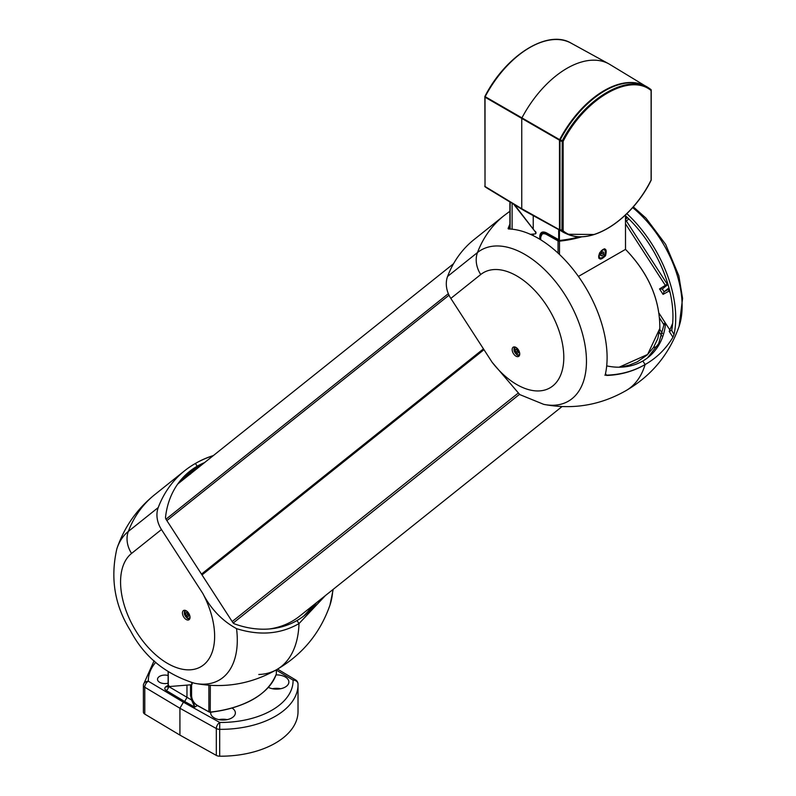 <?xml version="1.0" encoding="UTF-8"?>
<svg xmlns="http://www.w3.org/2000/svg" width="796" height="796" viewBox="0 0 796 796"><rect width="100%" height="100%" fill="white"/><g stroke="black" fill="none" stroke-linecap="round" stroke-linejoin="round"><path stroke-width="1.19" d="M533.23 215.616L533.23 228.631M533.23 234.084L533.23 235.636M539.758 239.208L539.758 236.502C540.166 232.273 542.335 231.029 546.265 232.74L559.996 240.412A82.247 47.491 -0 0 0 579.1 236.87M561.22 230.989L525.131 211.169A84.714 48.914 -60 0 1 524.086 210.562A84.714 48.914 -60 0 1 521.748 208.98L521.748 118.246A84.714 48.914 -60 0 1 608.801 63.839A84.714 48.914 -60 0 1 609.845 64.446L645.049 85.789M541.897 233.795L542.892 232.591M546.265 232.74L542.643 232.711L541.111 234.87M558.692 229.596L558.692 239.676L559.409 240.342L559.409 229.994M210.751 712.241A12.338 7.124 0 0 0 210.691 712.908A12.338 7.124 0 0 0 214.313 717.942A12.338 7.124 0 0 0 227.756 719.494A12.338 7.124 0 0 0 235.367 712.908A12.338 7.124 0 0 0 232.104 708.082M268.431 687.386A12.338 7.124 0 0 0 281.645 688.5A12.338 7.124 0 0 0 288.878 682.013A12.338 7.124 0 0 0 276.033 674.899M168.115 683.147A7.363 4.249 180 0 1 157.508 679.257A7.363 4.249 180 0 1 168.115 675.515M143.399 712.151A77.312 44.636 180 0 1 143.389 711.564L143.389 684.699A77.312 44.636 180 0 0 143.399 685.296A4.935 2.846 0 0 0 144.782 687.237L144.782 714.102A4.935 2.846 180 0 1 143.399 712.151L143.399 685.296A4.935 4.03 178.7 0 1 148.335 681.227L183.418 702.201L179.926 708.251L144.782 687.237A4.935 2.895 120.9 0 1 148.335 681.227A72.376 41.79 0 0 1 155.727 662.272M298.012 710.977A77.312 44.636 180 0 1 298.022 711.564A77.312 44.636 180 0 1 219.686 756.2A4.935 2.846 180 0 1 216.323 755.404L179.926 735.106L179.926 708.251L216.323 728.539A4.935 2.846 0 0 0 219.686 729.335L219.756 722.46A72.376 41.79 0 0 0 293.077 680.122L276.341 670.123M179.926 735.106L144.782 714.102M193.368 701.684L194.712 707.097L184.652 701.495L186.97 697.465L186.97 685.117M298.022 711.564L298.022 684.699A77.312 44.636 180 0 0 298.012 684.112A4.935 4.03 178.7 0 0 298.012 684.043L298.012 684.043A4.935 4.03 178.7 0 0 293.077 680.122A4.935 2.895 120.9 0 1 295.615 679.913L277.555 669.118M197.358 705.574L194.712 707.097L191.587 700.032L192.353 699.764M168.115 685.873L167.15 685.844A11.512 6.647 0 0 0 168.115 685.714M280.65 688.729A12.338 7.124 0 0 0 272.431 688.729M227.149 719.624A12.338 7.124 0 0 0 218.92 719.624M269.376 628.969A90.475 73.59 51.4 0 0 299.754 616.064L561.996 406.597M210.333 685.366L210.244 712.201A1.154 0.667 0 0 1 209.239 712.032L197.239 705.505C193.697 703.147 191.756 699.863 191.418 695.654L191.567 684.679L191.577 695.863C191.926 699.863 193.776 703.007 197.139 705.276L208.89 711.833L197.139 705.276M558.056 253.108L558.056 240.909L546.305 234.352C542.952 232.89 541.091 233.954 540.743 237.566L540.743 239.815L540.593 237.357L542.464 233.377L546.643 233.745L558.404 240.302A1.154 0.667 180 0 0 559.409 240.482A81.759 47.203 -0 0 0 565.638 239.666M599.826 252.561C605.368 247.267 607.278 248.332 605.547 255.755C600.005 261.058 598.095 259.993 599.826 252.561M619.119 367.205L647.626 354.449L659.834 328.42C659.983 299.604 648.551 273.257 625.507 249.377L578.423 276.431M625.507 249.377L625.487 214.88L625.517 249.367C648.541 273.137 659.993 299.495 659.834 328.41L657.794 338.628L653.526 347.454L647.088 355.036L637.278 361.852L629.248 365.145L620.462 367.175M598.622 255.904L599.756 258.63C605.02 257.566 606.801 254.481 605.099 249.387L602.562 249.685M544.932 232.512L542.892 233.178M540.593 239.715L540.593 237.357L542.464 233.377L544.782 232.472M190.523 474.058L189.11 473.58L180.324 480.595M199.776 465.441L195.03 468.854L199.299 466.804M204.582 462.585A92.117 74.933 51.4 0 0 197.199 466.217L195.707 467.411A92.117 74.933 -128.6 0 1 199.269 465.511L202.592 464.177M258.78 674.491A106.923 61.73 -120 0 0 276.64 669.645A106.923 61.73 -120 0 0 298.988 623.606L296.998 620.532A92.117 74.933 -128.6 0 1 234.571 623.895A3.293 2.677 51.4 0 1 232.691 622.363L166.125 519.45A3.293 2.677 51.4 0 1 165.538 517.171A92.117 74.933 -128.6 0 1 189.607 471.401A92.117 74.933 -128.6 0 1 197.199 466.217L195.418 463.461A123.37 100.356 -128.6 0 1 213.368 455.571M325.415 595.567L298.988 623.606L296.998 620.532A92.117 74.933 51.4 0 0 304.589 615.348A92.117 74.933 51.4 0 0 316.5 602.691M303.813 615.955L314.878 603.985M192.274 470.615L195.07 469.451L195.03 468.854M189.667 472.685L194.592 469.202L195.07 469.451L192.731 470.874L193.07 471.401L194.622 470.535M197.488 468.247L195.07 469.451M309.445 608.323L310.112 609.945M193.906 469.62L198.483 465.968L195.567 467.64L197.199 466.217L195.408 463.471A123.37 100.356 -128.6 0 1 213.049 455.819M333.196 589.348L329.982 605.079C320.171 633.158 302.39 654.68 276.64 669.645A106.923 61.73 -120 0 0 276.889 669.506A106.923 61.73 -120 0 0 298.988 623.606L324.728 596.114M509.281 228.999L509.888 227.636M605.497 373.682L606.652 375.463L605.378 374.22A97.331 56.198 -120 0 0 581.249 280.55A97.331 56.198 -120 0 0 508.574 228.979L508.137 228.333L509.888 224.104M605.487 374.936L605.378 374.22M606.652 375.463C620.721 374.946 633.546 371.304 645.118 364.548A106.923 61.73 60 0 1 626.303 390.448C600.463 405.273 572.931 409.91 543.718 404.358A87.261 50.377 60 0 0 575.946 315.385A87.261 50.377 60 0 0 477.491 252.531A123.37 100.356 51.4 0 1 503.928 215.716L474.018 239.606A123.37 100.356 51.4 0 0 447.591 276.421L477.491 252.531A24.676 20.069 -128.6 0 0 480.734 274.52L450.825 298.41A24.676 20.069 -128.6 0 1 447.591 276.421M604.87 375.185C619.666 374.996 633.089 371.453 645.118 364.548L642.83 361.006A65.799 53.521 51.4 0 1 606.701 365.881M543.718 404.358L519.788 394.597L492.127 362.28L450.825 298.41M518.385 349.832A5.363 3.094 -120 0 0 513.311 347.116A5.363 3.094 -120 0 0 513.271 353.325A5.363 3.094 -120 0 0 518.664 356.399A5.363 3.094 -120 0 0 518.385 349.832M508.117 228.721L509.888 224.382M672.66 323.315L669.227 331.425L672.948 337.186C666.043 348.777 656.76 357.901 645.118 364.548A106.923 61.73 60 0 1 626.054 390.597L625.765 390.766M191.368 470.237L185.975 474.535M195.707 467.411A92.117 74.933 51.4 0 0 192.702 469.262A92.117 74.933 51.4 0 0 192.284 469.54L188.612 472.207M195.756 467.491L192.702 469.262M236.541 628.631C259.615 635.885 280.431 634.213 298.988 623.606A106.923 61.73 -120 0 1 277.137 669.356C251.297 684.182 223.766 688.819 194.552 683.267A87.261 50.377 -120 0 0 236.541 628.631C222.114 620.751 210.86 609.01 202.781 593.408L161.469 529.539A24.676 20.069 -128.6 0 1 158.235 507.55L128.325 531.439A87.261 50.377 -120 0 0 116.873 548.733C124.285 527.061 136.912 509.032 154.762 494.624A123.37 100.356 51.4 0 0 128.325 531.439A24.676 20.069 -128.6 0 0 131.569 553.429L161.469 529.539M195.418 463.461A123.37 100.356 51.4 0 0 184.662 470.735A123.37 100.356 51.4 0 0 158.235 507.55M183.786 617.099A5.363 3.094 60 0 1 183.577 610.492A5.363 3.094 60 0 1 188.911 613.607A5.363 3.094 60 0 1 188.941 619.776A5.363 3.094 60 0 1 183.786 617.099M189.06 473.491L180.632 480.227M647.476 357.911L658.7 343.603L663.824 325.226L665.516 323.882A65.799 53.521 -128.6 0 1 648.252 357.305A65.799 53.521 -128.6 0 1 642.83 361.006L645.118 364.548A106.923 61.73 60 0 1 625.805 390.736C651.566 375.772 669.346 354.25 679.147 326.171A87.261 50.377 60 0 0 632.551 207.517M672.948 337.186L674.003 334.599A97.331 56.198 -120 0 0 626.8 213.597M669.744 329.763L665.217 322.758L663.536 324.111L663.824 325.226M665.516 323.882A1.642 1.333 51.4 0 0 665.217 322.758L659.128 313.345M663.585 324.191L659.685 318.171M674.003 334.599L671.715 330.29A93.391 53.919 -120 0 0 625.517 215.766M669.227 331.425L671.715 330.29M669.207 288.858L664.093 291.764L668.948 287.883M664.093 291.764L662.302 289.018L667.993 284.47M669.247 288.988A1.642 1.333 -128.6 0 0 668.879 289.117A1.642 0.925 -118.9 0 0 669.028 291.097L670.182 292.878M664.083 291.774L663.068 294.381L669.675 290.699M665.993 286.062A1.642 0.925 58.7 0 1 665.337 285.386L659.536 288.918L662.252 289.048M625.517 218.104L626.87 217.019M662.431 333.434L659.755 329.305M661.755 335.892L659.387 332.23M602.303 251.854L603.686 252.153L603.557 254.163L602.045 255.874L600.662 255.576L600.791 253.566L602.303 251.854M602.045 255.874L600.691 255.098M600.711 254.8L602.124 252.063M603.557 254.163L602.045 253.297M601.02 251.088A4.527 2.607 -60 0 1 604.433 249.944A4.527 2.607 -60 0 1 605.06 250.611A4.527 2.607 -60 0 1 604.025 255.815A4.527 2.607 -60 0 1 599.915 257.785A4.527 2.607 -60 0 1 600.094 252.262M517.529 353.414L515.848 352.19L515.211 350.011L516.236 349.056L517.917 350.28L518.564 352.459L517.529 353.414M518.455 352.121L517.36 351.315L515.848 352.19M516.823 349.484L517.36 351.315M516.514 349.255L515.211 350.011M516.932 349.563A2.07 1.194 -120 0 0 517.042 350.23A2.07 1.194 -120 0 0 518.206 351.931A2.07 1.194 -120 0 0 518.455 352.091M187.806 616.8L186.125 615.567L185.478 613.388L186.513 612.442L188.184 613.666L188.831 615.845L187.806 616.8M188.732 615.497L187.637 614.701L186.125 615.567M187.09 612.86L187.637 614.701M186.781 612.641L185.478 613.388M187.199 612.95A2.07 1.194 -120 0 0 187.319 613.607A2.07 1.194 -120 0 0 188.473 615.308A2.07 1.194 -120 0 0 188.722 615.467M563.15 230.84A0.826 0.657 -54.1 0 1 562.225 231.188L560.275 230.323A83.898 48.437 120 0 0 565.498 233.347L567.538 234.253L561.966 230.561L562.225 140.812C584.523 97.799 629.347 71.919 650.969 89.58L650.969 89.58A0.826 0.677 -53.8 0 1 651.098 90.545C629.835 72.595 584.99 98.475 563.15 141.32L563.15 230.84C584.98 249.108 629.825 223.228 651.098 180.065L651.218 179.04M560.275 230.323A1.642 0.945 -60 0 1 559.986 229.606L563.041 230.571M563.041 141.708L559.986 140.763L559.986 229.606L559.488 229.457L559.488 140.176L485.023 97.182L485.023 186.473L521.599 208.622L559.628 229.815L521.748 208.98L485.162 186.831A83.799 48.377 120 0 0 487.321 188.274L524.086 210.562M559.986 140.763A1.642 0.945 -60 0 1 560.275 139.708L563.15 141.32M649.228 88.316L649.257 88.336A83.898 48.437 120 0 0 649.228 88.316A83.898 48.437 120 0 0 560.275 139.708M594.224 234.512L567.548 234.253C593.766 245.755 633.128 217.228 651.218 180.105L651.098 180.065M651.108 180.035L651.218 90.197M651.198 179.677L651.098 90.545M651.198 90.804L650.969 89.58M191.846 682.65A1.642 0.935 60.9 0 1 191.826 684.53L191.537 684.699A1.642 0.935 -119.1 0 1 191.309 684.769L169.996 686.49A1.642 0.935 -119.1 0 1 168.274 684.301L168.274 672.013M191.537 684.699A1.642 0.935 -119.1 0 0 191.368 682.53M512.783 203.716A1.642 0.935 -119.1 0 0 512.455 203.786A1.642 0.935 -119.1 0 0 512.107 204.532L512.107 229.198M530.395 234.313L535.131 233.924A1.642 0.935 -119.1 0 0 535.37 233.855A1.642 0.935 -119.1 0 0 535.131 231.596L513.828 204.393A1.642 0.935 -119.1 0 0 513.728 204.283M535.131 231.596L514.554 204.781M535.429 231.437A1.642 0.935 60.9 0 1 535.658 233.696A1.642 0.935 60.9 0 1 535.499 233.755M510.117 202.094L510.117 229.039M509.918 229.029L509.918 201.975M485.033 96.515L484.883 96.465C505.788 55.312 547.767 28.984 571.11 43.143A83.799 48.377 120 0 0 485.162 96.654L559.628 139.648A83.799 48.377 -60 0 1 642.71 84.764M560.145 230.193A83.799 48.377 -60 0 1 559.628 229.815A0.826 0.667 126.5 0 0 560.016 229.885M487.321 188.274L485.122 186.801A0.826 0.667 126.5 0 0 485.162 186.831L484.784 186.135A0.826 0.826 0 0 0 485.122 186.801A0.826 0.667 126.5 0 1 484.883 186.364M485.023 185.806L484.883 96.465A0.826 0.826 0 0 0 484.784 96.853L484.983 96.545M560.165 139.937L559.628 139.648L560.046 140.305M539.758 236.502L540.633 236.601M559.289 240.283L546.832 233.069M183.418 702.201L219.756 722.46A4.935 2.796 -60.9 0 0 216.323 728.539L216.323 755.404M184.652 701.495L166.205 690.47A4.935 2.846 180 0 1 165.976 686.659L167.15 685.844M295.615 679.913A4.935 4.935 0 0 1 298.012 684.043L298.022 684.699A77.312 44.636 180 0 1 219.686 729.335L219.686 756.2M168.573 685.376L168.573 686.46L191.587 700.032L190.533 695.415L190.533 684.829M168.115 671.904L168.115 685.804A1.642 0.945 0 0 0 168.573 686.46A3.293 1.93 120.9 0 1 166.205 690.47M165.976 686.659A3.293 2.06 -124.5 0 0 167.817 686.699L168.115 685.804M190.533 695.415L191.418 695.515M483.988 349.693L202.015 574.931M483.759 349.335L201.776 574.573L483.759 349.325M517.888 393.353L232.173 621.567M519.45 394.388L233.218 623.019M165.986 519.211L448.337 293.674M201.478 574.105L483.461 348.867M449.024 295.197L166.861 520.584M253.417 699.057A81.759 47.203 180 0 1 210.323 712.201M276.262 674.172L276.302 674.083C267.864 694.769 245.855 707.505 210.293 712.291L208.89 711.833L208.89 685.266M208.89 711.833A1.642 0.945 180 0 0 210.333 712.082A82.247 47.491 0 0 0 276.321 673.983L276.321 669.834M191.418 684.749L191.577 695.863M276.321 673.645A1.642 0.945 180 0 1 276.341 673.814L276.341 669.824M547.091 233.487L546.305 234.352M581.538 236.89A82.247 47.491 180 0 1 559.498 241.158L559.498 254.461M559.409 240.482L559.498 241.158A1.642 0.945 -0 0 1 558.056 240.909L558.404 240.302M329.982 605.079A87.261 50.377 -120 0 0 332.827 589.647M189.398 472.744L190.861 471.59M191.687 472.884L190.851 472.147L189.329 473.361L189.647 473.849L193.179 471.69M189.11 473.58L189.368 472.774L189.707 473.282M190.164 474.098L189.647 473.849M492.127 362.28A66.516 38.407 -120 0 0 555.578 383.314A66.516 38.407 -120 0 0 545.2 303.385A66.516 38.407 -120 0 0 480.734 274.52M202.781 593.408A66.516 38.407 60 0 1 200.493 666.948A66.516 38.407 60 0 1 135.638 630.532A66.516 38.407 60 0 1 131.569 553.429M659.536 288.918L663.068 294.381M625.517 223.815L665.337 285.386L667.227 284.132L626.362 220.95L628.87 218.95M667.764 283.704L667.227 284.132A1.642 1.333 -128.6 0 1 667.506 284.859M625.517 220.213A1.642 1.333 51.4 0 1 626.362 220.95L625.517 221.557M627.547 217.666L625.517 219.278M653.426 347.603A84.495 48.785 -120 0 0 657.188 346.389M516.485 347.752A4.03 2.328 -120 0 0 514.246 350.976A4.03 2.328 -120 0 0 517.241 354.708A4.03 2.328 -120 0 0 519.708 353.325M514.037 349.404A4.527 2.607 60 0 1 514.972 347.116A4.527 2.607 60 0 1 515.141 347.036M515.131 347.026L514.126 350.917C518.355 357.961 517.868 354.27 519.499 354.956L519.649 354.867A4.527 2.607 60 0 1 519.499 354.956A4.527 2.607 60 0 1 517.052 354.618M186.761 611.129A4.03 2.328 -120 0 0 184.523 614.353A4.03 2.328 -120 0 0 187.518 618.094A4.03 2.328 -120 0 0 189.975 616.701M184.314 612.781A4.527 2.607 60 0 1 185.239 610.502A4.527 2.607 60 0 1 185.418 610.413M185.398 610.403L184.393 614.293C188.632 621.348 188.145 617.646 189.766 618.333L189.926 618.243A4.527 2.607 60 0 1 189.766 618.333A4.527 2.607 60 0 1 187.329 618.004M571.11 43.143L608.801 63.839M509.888 229.029L509.888 201.955M154.096 660.77L143.389 684.699M453.521 263.735L177.697 484.058M308.52 611.636L309.216 608.512M599.746 258.63L599.756 258.63C598.343 258.73 598.383 256.72 599.885 252.601C603.139 249.118 604.88 248.044 605.099 249.387M509.888 211.248L503.928 215.716M154.762 494.624L184.662 470.735M116.873 548.733C110.137 578.204 114.654 605.517 130.454 630.681C144.076 656.65 165.439 674.182 194.552 683.267M633.218 206.761L645.944 218.094L665.645 244.372L678.839 275.764L682.57 298.43L679.147 326.171M604.433 249.944L603.438 249.377M599.915 257.785L598.791 257.138"/></g></svg>

